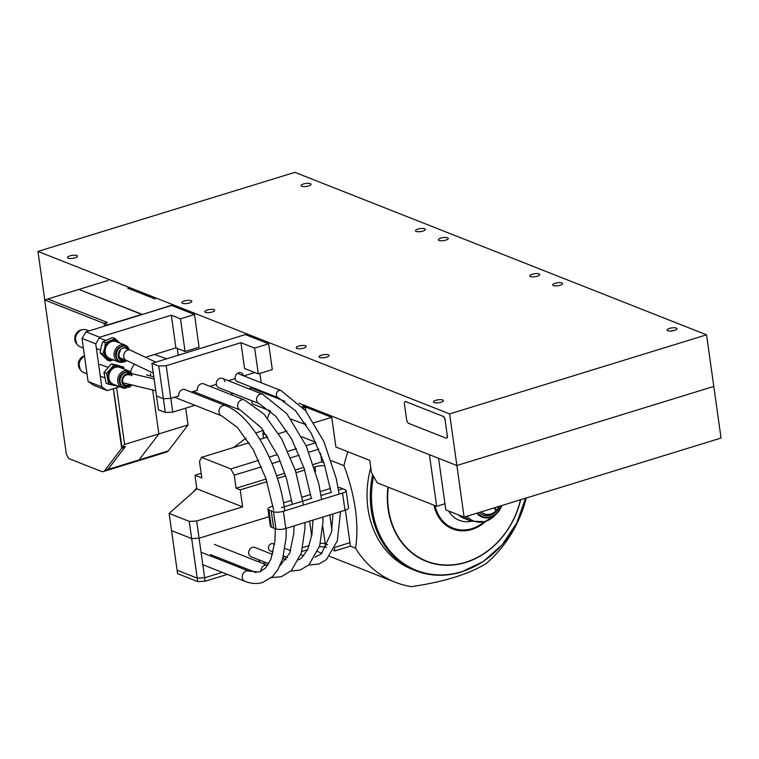 <?xml version="1.0" encoding="UTF-8"?>
<svg xmlns="http://www.w3.org/2000/svg" width="759" height="759" viewBox="0 0 759 759"><rect width="100%" height="100%" fill="white"/><g stroke="black" fill="none" stroke-linecap="round" stroke-linejoin="round"><path stroke-width="1.14" d="M296.921 348.438A5.009 1.509 172 0 1 296.238 347.821A5.009 1.509 172 0 1 299.796 345.838A5.009 1.509 172 0 1 305.479 345.8A5.009 1.509 172 0 1 306.162 346.427A5.009 1.509 172 0 1 302.604 348.409A5.009 1.509 172 0 1 296.921 348.438M530.494 276.551A5.009 1.509 172 0 1 529.81 275.925A5.009 1.509 172 0 1 533.368 273.952A5.009 1.509 172 0 1 539.051 273.914A5.009 1.509 172 0 1 539.734 274.53A5.009 1.509 172 0 1 536.177 276.513A5.009 1.509 172 0 1 530.494 276.551M434.139 402.602A5.009 1.509 172 0 1 433.465 401.985A5.009 1.509 172 0 1 437.013 400.002A5.009 1.509 172 0 1 442.706 399.965A5.009 1.509 172 0 1 443.389 400.591A5.009 1.509 172 0 1 439.831 402.564A5.009 1.509 172 0 1 434.139 402.602M667.711 330.715A5.009 1.509 172 0 1 667.028 330.089A5.009 1.509 172 0 1 670.586 328.106A5.009 1.509 172 0 1 676.278 328.078A5.009 1.509 172 0 1 676.952 328.694A5.009 1.509 172 0 1 673.394 330.677A5.009 1.509 172 0 1 667.711 330.715M319.786 357.47A5.009 1.509 172 0 1 319.112 356.844A5.009 1.509 172 0 1 322.67 354.87A5.009 1.509 172 0 1 328.353 354.832A5.009 1.509 172 0 1 329.036 355.449A5.009 1.509 172 0 1 325.478 357.432A5.009 1.509 172 0 1 319.786 357.47M553.358 285.574A5.009 1.509 172 0 1 552.685 284.957A5.009 1.509 172 0 1 556.233 282.974A5.009 1.509 172 0 1 561.926 282.936A5.009 1.509 172 0 1 562.609 283.562A5.009 1.509 172 0 1 559.051 285.536A5.009 1.509 172 0 1 553.358 285.574M205.442 312.328A5.009 1.509 172 0 1 204.759 311.712A5.009 1.509 172 0 1 208.317 309.729A5.009 1.509 172 0 1 214 309.7A5.009 1.509 172 0 1 214.683 310.317A5.009 1.509 172 0 1 211.125 312.3A5.009 1.509 172 0 1 205.442 312.328M439.006 240.442A5.009 1.509 172 0 1 438.332 239.816A5.009 1.509 172 0 1 441.89 237.842A5.009 1.509 172 0 1 447.573 237.804A5.009 1.509 172 0 1 448.256 238.421A5.009 1.509 172 0 1 444.698 240.404A5.009 1.509 172 0 1 439.006 240.442M68.215 258.174A5.009 1.509 172 0 1 67.542 257.548A5.009 1.509 172 0 1 71.09 255.574A5.009 1.509 172 0 1 76.782 255.536A5.009 1.509 172 0 1 77.465 256.153A5.009 1.509 172 0 1 73.908 258.136A5.009 1.509 172 0 1 68.215 258.174M301.788 186.278A5.009 1.509 172 0 1 301.105 185.661A5.009 1.509 172 0 1 304.663 183.678A5.009 1.509 172 0 1 310.355 183.64A5.009 1.509 172 0 1 311.029 184.266A5.009 1.509 172 0 1 307.471 186.24A5.009 1.509 172 0 1 301.788 186.278M182.568 303.306A5.009 1.509 172 0 1 181.885 302.689A5.009 1.509 172 0 1 185.443 300.706A5.009 1.509 172 0 1 191.135 300.668A5.009 1.509 172 0 1 191.809 301.295A5.009 1.509 172 0 1 188.251 303.268A5.009 1.509 172 0 1 182.568 303.306M416.141 231.41A5.009 1.509 172 0 1 415.458 230.793A5.009 1.509 172 0 1 419.015 228.81A5.009 1.509 172 0 1 424.708 228.782A5.009 1.509 172 0 1 425.382 229.398A5.009 1.509 172 0 1 421.824 231.381A5.009 1.509 172 0 1 416.141 231.41M706.544 334.823L449.613 413.911L456.871 465.523L713.792 386.435L706.544 334.823L294.881 172.34L37.95 251.419L44.762 299.919M449.613 413.911L37.95 251.419M464.119 517.135L445.827 509.915L438.569 458.303L456.871 465.523L464.119 517.135L721.05 438.047L713.792 386.435L456.871 465.523L298.923 403.181M331.721 417.336L303.04 406.008A1.461 0.655 72.9 0 0 302.803 405.999A1.461 0.655 72.9 0 0 302.49 407.033M284.9 401.293L251.201 387.991M305.915 411.16L305.393 407.469L306.143 407.232L303.401 408.076M371.436 472.421L369.737 460.381L335.895 447.023L331.541 416.055L429.423 454.688L436.681 506.3L377.214 482.828L371.436 472.421M444.964 503.748L436.681 506.3M155.234 299.018L127.797 288.183M113.395 388.684L122.095 447.497L124.599 444.461L158.859 433.92L139.077 459.897A12.751 5.711 72.9 0 1 137.597 460.988A12.751 5.711 -107.1 0 0 139.077 459.897L168.28 450.912L188.061 424.936L185.699 408.152M178.261 355.231L177.302 348.447M168.28 450.912A12.751 5.711 72.9 0 1 166.79 452.003L106.45 470.58A12.751 5.711 -107.1 0 0 106.45 470.58A12.751 5.711 -107.1 0 0 107.939 469.479A12.751 5.711 72.9 0 1 106.45 470.58L103.338 471.538A12.751 5.711 -107.1 0 0 104.827 470.438L139.077 459.897L158.859 433.92L152.673 389.889L158.859 433.92L188.061 424.936M173.099 304.767L142.085 314.568L78.927 289.407L47.789 298.989L107.342 322.499L104.23 323.457L104.6 326.104M150.747 376.179L150.396 373.675M108.129 280.422L78.927 289.407L142.056 314.321L107.797 324.861L104.23 323.457M447.231 435.315L445.144 420.458A3.7 1.66 -107.1 0 0 442.791 416.226L405.847 401.644A3.7 1.66 -107.1 0 0 405.249 401.606A3.7 1.66 -107.1 0 0 404.481 404.414L406.568 419.272A3.7 1.66 -107.1 0 0 408.911 423.494L445.856 438.076A3.7 1.66 -107.1 0 0 446.453 438.123A3.7 1.66 -107.1 0 0 447.231 435.315L445.144 420.458M442.791 416.226L405.847 401.644M442.99 416.169A3.7 1.66 72.9 0 1 445.343 420.401M447.43 435.258A3.7 1.66 72.9 0 1 446.662 438.057A3.7 1.66 72.9 0 1 446.558 438.085M405.353 401.577A3.7 1.66 72.9 0 1 405.448 401.539A3.7 1.66 72.9 0 1 406.046 401.587M347.916 451.766A109.324 92.029 111.5 0 0 343.941 465.647C349.406 479.887 353.21 494.375 355.364 509.128C357.347 523.701 357.404 536.708 355.535 548.159L350.43 546.138L334.861 550.939L334.501 548.387M461.168 571.973A91.108 76.697 -68.5 0 1 415.628 570.692L412.374 569.411A91.108 76.697 -68.5 0 1 370.762 467.686A91.108 76.697 111.5 0 0 367.973 508.634A91.108 76.697 111.5 0 0 414.016 570.028M270.308 410.961A109.324 92.029 111.5 0 0 267.5 418.048M263.591 430.77A109.324 92.029 111.5 0 0 262.908 433.664L263.553 438.275M343.941 465.647L331.303 460.666M321.92 456.956L320.991 456.595M266.618 435.135L262.908 433.664M355.535 548.159A109.324 92.029 111.5 0 0 395.249 582.238A109.324 92.029 111.5 0 0 411.34 586.66C443.673 581.935 468.569 574.278 486.016 563.671A109.324 92.029 111.5 0 0 526.215 498.027M494.28 507.847A25.066 5.939 43.9 0 1 495.883 510.921A13.017 10.958 -68.5 0 1 490.798 514.023A13.017 10.958 -68.5 0 1 481.225 511.87M498.995 506.395A13.017 10.958 -68.5 0 1 496.367 510.409A25.066 5.939 -136.1 0 0 494.953 507.648M495.38 509.83L496.367 510.409M493.065 513.056A14.573 12.267 -68.5 0 1 489.384 514.858A14.573 12.267 -68.5 0 1 482.563 514.82M499.688 506.187A14.573 12.267 -68.5 0 1 490.295 515.219A14.573 12.267 -68.5 0 1 483.009 515.01A14.573 12.267 -68.5 0 1 479.252 512.477M270.574 411.065L252.282 403.845L251.846 400.761M250.242 389.348L250.1 388.323M291.001 419.129L306.181 424.746M305.109 423.105L305.346 424.784M313.979 422.772L331.692 417.317M269.018 516.689L199.086 538.216L204.645 577.789L197.226 578.14L177.103 570.199L171.543 530.626L191.666 538.567L199.086 538.216L269.018 516.689M309.274 545.579L302.784 547.581L309.274 545.579M260.679 560.54L257.671 561.461L260.679 560.54M240.935 566.612L238.981 567.22L240.935 566.612M197.71 581.584L197.226 578.14L204.645 577.789L222.254 572.362L204.645 577.789L205.129 581.223L197.71 581.584L177.587 573.633L177.103 570.199L197.226 578.14L191.666 538.567L171.543 530.626L169.124 513.426L196.856 488.815L194.959 475.257L201.818 477.971L199.494 461.453L201.514 457.373L249.113 442.725M350.43 546.138L349.946 542.704L334.985 547.305L349.946 542.704L345.364 510.133M327.698 544.858L325.222 543.88A9.108 2.742 -8 0 0 320.393 543.283A9.108 2.742 -8 0 1 325.222 543.88L327.698 544.858M329.795 514.934L331.892 529.848M315.839 442.336L301.797 436.795M320.526 453.284L321.74 461.889L313.439 464.442M323.941 462.753L321.74 461.889M266.105 479.014L236.096 488.246L234.256 475.172L230.783 468.929L258.686 460.343M303.856 467.392L295.251 470.039M284.805 473.255L276.561 475.798M318.856 449.138L308.913 452.193M299.302 455.153L290.716 457.8M280.213 461.026L272.016 463.55M261.523 466.785L234.256 475.172M269.227 457.098L277.386 454.584M287.927 451.339L296.484 448.711M306.143 445.732L316.01 442.696M286.968 431.074L278.619 433.645M267.813 436.966L259.92 439.395M230.783 468.929L201.514 457.373M196.856 488.815L242.605 506.87L196.666 521.006L199.086 538.216L191.666 538.567L189.247 521.367L169.124 513.426M236.096 488.246L240.214 489.878L266.969 481.642M242.605 506.87L240.214 489.878M201.163 473.35L194.959 475.257M277.414 478.426L285.659 475.884M296.114 472.667L304.71 470.02M314.292 467.07L314.957 466.87A9.108 2.742 172 0 1 324.899 465.76M189.247 521.367L196.666 521.006M334.861 550.939L333.505 550.398M326.323 547.571L325.706 547.324A9.108 2.742 -8 0 0 319.416 546.803M307.604 549.687L301.807 551.47M284.976 556.651L283.116 557.22M265.792 562.552L262.775 563.482M246.049 568.633L244.094 569.231M227.358 574.383L205.129 581.223M79.742 330.933A8.121 6.831 111.5 0 0 75.663 341.275M89.059 330.886L86.573 329.909A9.023 7.59 111.5 0 0 82.067 329.786A9.023 7.59 111.5 0 0 75.539 338.087A9.023 7.59 111.5 0 0 79.951 346.692L83.376 348.039M83.367 356.739A8.121 6.831 111.5 0 0 79.287 367.081M84.505 356.066A9.023 7.59 111.5 0 0 79.107 364.586A9.023 7.59 111.5 0 0 83.575 372.498L87 373.845M120.083 361.55A8.121 6.831 -68.5 0 1 119.789 361.445A8.121 6.831 -68.5 0 1 117.806 348.969A8.121 6.831 -68.5 0 1 125.757 346.341A8.121 6.831 -68.5 0 1 126.041 346.465M116.118 357.299A7.305 6.148 -68.5 0 1 117.379 349.093A7.305 6.148 -68.5 0 1 120.235 346.863M122.825 362.109A9.023 7.59 -68.5 0 1 118.527 361.92A9.023 7.59 -68.5 0 1 116.326 348.049A9.023 7.59 -68.5 0 1 125.159 345.136A9.023 7.59 -68.5 0 1 128.423 347.935M118.527 361.92L109.628 358.4A9.023 7.59 -68.5 0 1 107.427 344.539A9.023 7.59 -68.5 0 1 116.25 341.626L125.159 345.136M119.666 342.973A10.019 8.434 111.5 0 0 119.068 342.3A10.019 8.434 111.5 0 0 110.7 340.886A10.019 8.434 111.5 0 0 104.562 348.599A10.019 8.434 111.5 0 0 106.801 357.726A10.019 8.434 111.5 0 0 113.044 359.757M109.894 361.056L107.266 360.022L100.197 352.992L101.042 347.205L102.788 341.768L112.455 337.575L115.083 338.609L105.416 342.802L104.562 348.599L102.816 354.036L109.894 361.056L113.357 359.87M119.77 343.011L115.083 338.609M102.816 354.036L100.197 352.992M105.416 342.802L102.788 341.768M125.453 360.003A6.157 5.19 -68.5 0 1 119.438 358.02A6.157 5.19 -68.5 0 1 120.283 350.658M124.172 359.491A5.465 4.601 -68.5 0 1 121.696 359.349A5.465 4.601 -68.5 0 1 120.358 350.943M129.666 384.377A5.465 4.601 -68.5 0 1 125.32 385.155A5.465 4.601 -68.5 0 1 123.831 384.12A5.465 4.601 -68.5 0 1 123.527 377.422A5.465 4.601 -68.5 0 1 129.334 374.984M130.814 384.642A6.157 5.19 -68.5 0 1 123.736 384.766A6.157 5.19 -68.5 0 1 124.087 376.255A6.157 5.19 -68.5 0 1 131.62 375.648M123.717 387.356A8.121 6.831 -68.5 0 1 123.423 387.251A8.121 6.831 -68.5 0 1 121.212 385.714A8.121 6.831 -68.5 0 1 120.747 375.762A8.121 6.831 -68.5 0 1 129.381 372.147A8.121 6.831 -68.5 0 1 129.666 372.271M119.742 383.105A7.305 6.148 -68.5 0 1 123.869 372.669M126.459 387.915A9.023 7.59 -68.5 0 1 122.161 387.726A9.023 7.59 -68.5 0 1 119.704 386.018A9.023 7.59 -68.5 0 1 119.191 374.965A9.023 7.59 -68.5 0 1 128.783 370.942A9.023 7.59 -68.5 0 1 131.231 372.66A9.023 7.59 -68.5 0 1 132.028 373.703M122.161 387.726L113.252 384.206A9.023 7.59 -68.5 0 1 110.795 382.498A9.023 7.59 -68.5 0 1 110.283 371.445A9.023 7.59 -68.5 0 1 119.875 367.432L128.783 370.942M123.29 368.779A10.019 8.434 111.5 0 0 119.191 366.17A10.019 8.434 111.5 0 0 110.729 369.386A10.019 8.434 111.5 0 0 108.091 379.026A10.019 8.434 111.5 0 0 113.935 385.468A10.019 8.434 111.5 0 0 116.668 385.563M108.717 384.215L106.089 383.181L103.955 372.46L111.355 363.884L115.672 364.785L123.508 367.071L113.973 364.918L106.573 373.494L108.717 384.215L118.252 386.359M124.163 369.121L123.508 367.071M106.573 373.494L103.955 372.46M113.973 364.918L111.355 363.884M240.935 342.688L254.663 348.106L258.288 373.912L244.569 368.494L240.935 342.688L166.193 365.696L170.794 398.38L178.735 395.932L170.794 398.38L163.375 398.731L156.515 396.027L158.451 409.794L165.31 412.498L158.783 366.047L151.923 363.343L156.515 396.027L163.375 398.731L170.794 398.38L172.72 412.146L194.911 405.315M191.202 392.099L197.416 390.183L191.202 392.099M228.288 380.686L235.176 378.561L228.288 380.686M210.898 386.711L210.812 386.065L209.939 386.331L216.334 384.358L211.116 385.97L211.239 386.843M185.889 390.003A5.285 4.45 111.5 0 0 185.187 389.633A5.285 4.45 111.5 0 0 180.509 390.8A5.285 4.45 111.5 0 0 178.735 395.932M204.437 384.158A5.285 4.45 111.5 0 0 203.877 383.883A5.285 4.45 111.5 0 0 199.19 385.041A5.285 4.45 111.5 0 0 197.416 390.183M224.901 381.73A5.009 4.222 111.5 0 0 222.463 378.38A5.009 4.222 111.5 0 0 218.023 379.491A5.009 4.222 111.5 0 0 216.334 384.358A5.009 4.222 -68.5 0 0 218.782 387.707L259.028 403.589L275.83 416.264L291.532 438.835L304.103 468.132L311.351 498.483M243.373 375.705A4.829 4.061 111.5 0 0 241.077 372.802A4.829 4.061 111.5 0 0 236.799 373.864A4.829 4.061 111.5 0 0 235.176 378.561A4.829 4.061 -68.5 0 0 237.529 381.786A4.829 4.061 -68.5 0 0 238.506 382.014M243.848 375.895L254.787 372.527L243.848 375.895M254.663 348.106L268.677 343.789L245.347 334.586L151.923 363.343M268.677 343.789L272.301 369.595L258.288 373.912M158.783 366.047L166.193 365.696M122.341 447.43L125.226 446.548M125.463 446.472L107.939 469.479L124.799 447.336L121.687 448.294L113.309 388.703M124.599 444.461L116.62 387.688M104.514 326.133L104.135 323.419L107.247 322.461L47.789 298.989L44.677 299.947L66.375 454.356L68.69 458.521L101.279 471.386A12.751 5.711 -107.1 0 0 103.338 471.538M124.799 447.336L124.713 446.747M104.135 323.419L44.677 299.947M121.687 448.294L104.827 470.438M273.012 506.111L271.504 506.576A7.286 2.201 -8 0 0 267.946 509.033A7.286 2.201 -8 0 0 268.933 509.934L273.506 511.737A7.286 2.201 -8 0 0 283.392 511.262L342.565 493.056A7.286 2.201 -8 0 0 346.123 490.599A7.286 2.201 -8 0 0 345.136 489.688L342.85 488.787L338.514 490.124L342.85 488.787L340.563 487.885A7.286 2.201 -8 0 0 338.059 487.43M330.298 487.487L330.431 488.435L320.364 491.528M310.706 494.507L302.234 497.117M291.703 500.352L283.534 502.866M268.933 509.934L271.352 527.135L275.925 528.947L273.506 511.737M271.219 510.835L273.638 528.036L271.219 510.835M281.39 507.705L311.911 498.312L281.39 507.705M321.029 495.504L331.56 492.268L321.029 495.504M271.352 527.135A7.286 2.201 172 0 1 270.365 526.234L267.946 509.033M211.647 400.164L212.748 399.822L212.653 399.158M172.72 412.146L165.31 412.498M145.851 357.147L175.917 347.897L171.325 315.213L99.695 337.252L95.748 343.855L101.791 386.862L107.19 390.591L119.675 386.748M171.325 315.213L180.471 318.818L185.063 351.512L199.076 347.195L194.484 314.501L171.61 305.479L85.976 331.835L99.695 337.252M185.063 351.512L175.917 347.897M180.471 318.818L194.484 314.501M95.748 343.855L82.029 338.438L88.072 381.445L101.791 386.862M130.557 372.005A18.225 15.341 -68.5 0 1 134.637 363.922M82.029 338.438L85.976 331.835M107.19 390.591L93.471 385.174L88.072 381.445M283.392 511.262L285.811 528.473L344.984 510.257L342.565 493.056M285.811 528.473A7.286 2.201 172 0 1 275.925 528.947M346.123 490.599L348.542 507.799A7.286 2.201 172 0 1 344.984 510.257M261.191 382.735L259.882 373.419M213.649 399.547L212.994 399.291M252.576 387.564L248.724 388.75M233.392 393.475L230.375 394.395M273.183 551.992L270.394 550.892A3.823 3.226 -68.5 0 1 268.534 548.34A3.823 3.226 -68.5 0 1 269.815 544.62A3.823 3.226 -68.5 0 1 273.212 543.776L274.568 544.307M268.733 563.719L251.182 556.783A5.009 4.222 -68.5 0 1 248.743 553.444A5.009 4.222 -68.5 0 1 250.423 548.567A5.009 4.222 -68.5 0 1 254.863 547.467L272.538 554.44M304.35 406.53L302.547 407.09M477.563 512.999A16.233 13.671 111.5 0 0 490.523 516.784A16.233 13.671 111.5 0 0 501.376 505.665M501.765 505.541A16.869 14.203 -68.5 0 1 497.382 512.904A16.869 14.203 -68.5 0 1 490.418 517.306A16.869 14.203 -68.5 0 1 476.842 513.217M466.946 516.262A23.624 19.886 111.5 0 0 485.437 521.367A23.624 19.886 111.5 0 0 495.191 515.2L484.916 521.651L471.443 521.224A24.601 20.711 -68.5 0 1 465.03 516.86M471.434 521.215A28.244 23.776 -68.5 0 1 448.692 511.044M458.408 514.877A24.601 20.711 111.5 0 0 463.73 518.179L471.443 521.224M373.551 476.244A90.501 76.185 111.5 0 0 461.766 571.669A90.501 76.185 111.5 0 0 525.522 498.236M520.674 499.726A78.49 66.08 -68.5 0 1 465.599 562.476A78.49 66.08 -68.5 0 1 387.915 487.05M388.276 487.202A78.186 65.815 111.5 0 0 465.665 562.229A78.186 65.815 111.5 0 0 520.522 499.773M435.078 505.665A37.779 31.802 111.5 0 0 471.88 528.644A37.779 31.802 111.5 0 0 484.147 521.879M485.76 521.376A38.69 32.571 -68.5 0 1 471.88 529.45A38.69 32.571 -68.5 0 1 434.044 505.266M525.598 498.208L516.746 523.008L502.249 544.706L483.293 561.508L461.463 571.992C445.561 576.774 430.277 576.337 415.628 570.692A91.108 76.697 -68.5 0 1 372.641 474.603M311.683 536.053L309.587 521.148M322.812 526.699L325.706 547.324M315.573 471.282L314.957 466.87M82.133 329.767A8.121 6.831 111.5 0 0 80.672 330.042A8.121 6.831 111.5 0 0 75.122 335.99A8.121 6.831 111.5 0 0 76.602 343.761M84.467 355.8A8.121 6.831 111.5 0 0 84.296 355.848A8.121 6.831 111.5 0 0 78.746 361.796A8.121 6.831 111.5 0 0 80.236 369.567M126.098 360.259A6.727 5.664 -68.5 0 1 119.163 358.599A6.727 5.664 -68.5 0 1 119.941 350.316A6.727 5.664 -68.5 0 1 128.318 349.377M126.81 360.544A8.121 6.831 -68.5 0 1 120.377 361.673A8.121 6.831 -68.5 0 1 118.395 349.197A8.121 6.831 -68.5 0 1 126.336 346.578L125.757 346.341M131.373 384.766A6.727 5.664 -68.5 0 1 123.375 385.192A6.727 5.664 -68.5 0 1 123.755 375.885A6.727 5.664 -68.5 0 1 131.981 375.221M132.132 384.936L129.514 387.109L124.002 387.479A8.121 6.831 -68.5 0 1 121.791 385.942A8.121 6.831 -68.5 0 1 121.326 375.999A8.121 6.831 -68.5 0 1 129.96 372.384A8.121 6.831 -68.5 0 1 131.952 373.684M201.059 552.248L248.943 571.148A5.465 4.601 111.5 0 0 246.21 571.072A5.465 4.601 111.5 0 0 242.387 575.398A5.465 4.601 111.5 0 0 243.886 580.701A5.465 4.601 111.5 0 0 244.929 581.318L202.805 564.687M174.475 397.242L221.675 415.875A5.465 4.601 -68.5 0 1 219.009 412.232A5.465 4.601 -68.5 0 1 222.956 405.629A5.465 4.601 -68.5 0 1 225.689 405.704C252.054 415.401 278.6 464.508 284.71 510.114M292.348 504.337L286.627 479.014L278.335 456.671L261.4 427.867L240.356 410.088A5.465 4.601 -68.5 0 1 237.69 406.444A5.465 4.601 -68.5 0 1 241.637 399.841A5.465 4.601 -68.5 0 1 244.37 399.927L203.27 383.693M214.408 544.393L267.623 565.398A5.465 4.601 111.5 0 0 265.821 565.132A5.465 4.601 111.5 0 0 264.891 565.322A5.465 4.601 111.5 0 0 260.906 571.48M119.789 357.764L126.411 360.383A5.465 4.601 -68.5 0 1 123.755 356.73A5.465 4.601 -68.5 0 1 126.8 350.516A5.465 4.601 -68.5 0 1 130.425 350.212L124.362 347.821M237.415 373.352L281.058 390.581A3.823 3.226 111.5 0 0 277.661 391.416A3.823 3.226 111.5 0 0 276.38 395.145A3.823 3.226 111.5 0 0 278.249 397.697L295.479 410.666L311.351 433.474L324.008 462.971L331.133 492.392M222.463 378.38L262.709 394.272A5.009 4.222 111.5 0 0 258.269 395.373A5.009 4.222 111.5 0 0 256.589 400.249A5.009 4.222 111.5 0 0 259.028 403.589M395.249 582.238L329.596 556.319M321.968 553.311L317.689 551.622M501.775 505.541L497.382 512.904L495.191 515.2M76.687 343.893L74.866 336.076L80.454 330.023L82.276 329.719M80.312 369.699L78.5 361.891L84.458 355.724M119.789 361.445L124.315 361.901L126.981 360.61M129.846 349.984L126.336 346.578M132.313 374.016L129.381 372.147M124.002 387.479L123.423 387.251M122.237 447.506L125.349 446.548M286.238 528.34L286.124 537.552L282.699 558.615L277.841 569.791L272.576 576.508L262.69 582.466C256.94 584.136 251.02 583.756 244.929 581.318M248.943 571.148L259.474 572.02L265.697 567.903L270.944 559.146L274.9 541.224L275.308 528.7M221.675 415.875L237.377 427.44L253.183 449.546L265.973 478.606L273.657 510.086M154.115 378.95L127.019 372.546M107.844 367.271L99.875 364.405M173.327 543.321L174.048 548.434M184.418 389.424L225.689 405.704M155.775 390.752L123.024 382.83M104.59 377.716L100.302 376.246M304.928 522.59L304.928 528.776L301.361 552.969L291.399 570.616L281.38 576.717L271.409 577.571M294.027 525.94L293.761 533.444L289.767 553.036L280.118 565.474M100.501 350.155L96.402 348.533M126.411 360.383L153.299 373.134M240.356 410.088L193.203 391.483M210.395 554.563L256.011 572.561M263.335 430.419L255.802 433.028M246.058 438.152L233.525 447.516M196.723 487.838L193.782 491.547M105.387 340.326L99.296 337.926M155.804 362.147L130.425 350.212M303.496 505.077L295.498 470.77L281.665 438.873L263.952 414.082L244.37 399.927M281.058 390.581L305.602 410.761L323.903 441.558L336.303 478.72L339.121 494.118M340.563 511.613L337.328 540.778L326.503 559.535L319.122 563.965L308.695 565.047M283.439 556.034L287.585 557.675M236.666 381.284L278.249 397.697M146.478 374.88L153.821 376.862M332.954 513.957L331.503 532.163L321.427 553.804L314.947 557.229M285.014 548.434L290.631 550.645M300.811 554.668L303.723 555.816M262.709 394.272L286.855 413.702L306.2 445.856L318.676 483.227L321.617 499.498M322.983 517.031L322.992 521.746L319.691 545.892L308.96 564.81L300.27 570.037L290.868 571.129M154.466 354.5L166.686 358.789M312.993 520.105L311.949 534.421L307.765 549.326L301.589 557.95L298.752 559.838M286.228 559.848L282.746 558.472"/></g></svg>
